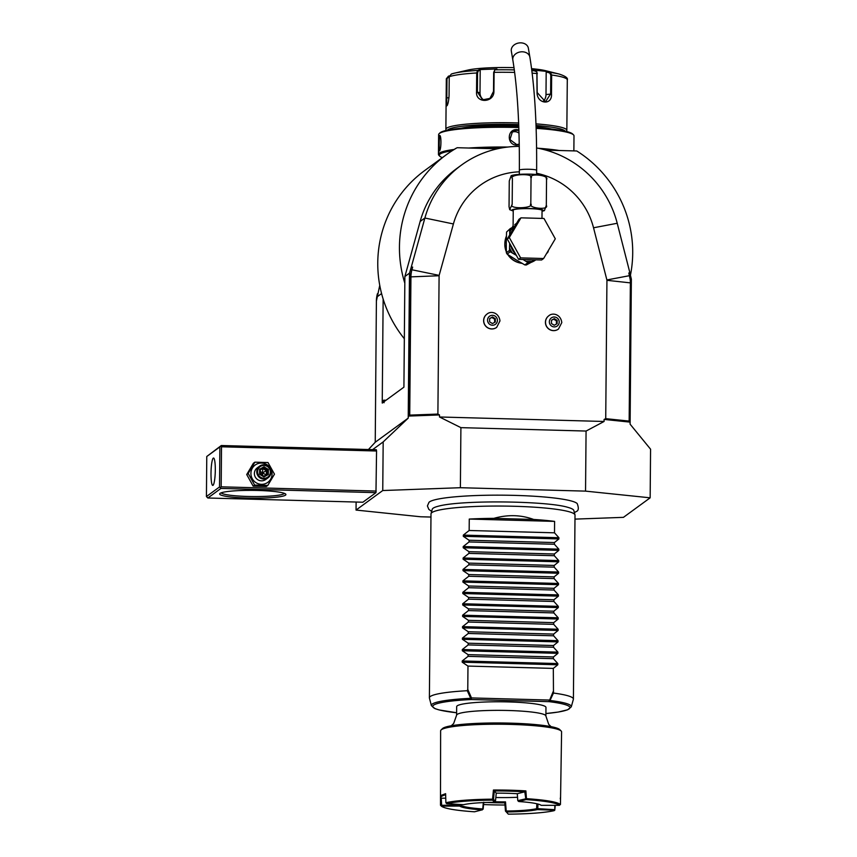 <?xml version="1.0" encoding="UTF-8"?>
<svg xmlns="http://www.w3.org/2000/svg" width="857" height="857" viewBox="0 0 857 857"><rect width="100%" height="100%" fill="white"/><g stroke="black" fill="none" stroke-linecap="round" stroke-linejoin="round"><path stroke-width="1.29" d="M206.773 456.492L206.43 496.535L219.531 486.958L219.874 446.915L206.773 456.492L221.31 445.522L220.71 446.133L221.524 446.786L376.555 451.007L375.966 492.646L362.875 502.223L207.833 498.003L220.935 488.426L375.966 492.646M574.972 519.117L623.435 517.349L650.152 497.821L585.545 491.125L460.38 487.708L382.747 490.536L383.175 441.912L372.591 449.646M382.747 490.536L356.041 510.065L356.116 502.041M221.31 445.522L376.341 449.743L376.555 451.007M368.446 449.529L375.237 442.233L408.221 418.12L383.175 441.912M356.041 510.065L420.637 516.771L430.964 517.05M574.383 512.615L576.29 511.522C578.614 510.729 578.914 508.083 577.211 503.595A74.591 8.763 -179.5 0 0 504.741 495.196A74.591 8.763 -179.5 0 0 429.421 501.934A74.591 8.763 -179.5 0 0 429.003 502.298A74.591 8.763 -179.5 0 0 428.95 502.341M460.38 487.708L460.905 427.643L439.491 416.984L439.512 414.938L408.693 416.063L409.903 276.907L412.656 267.105L411.306 266.988L409.485 273.158L404.879 276.522L404.825 283.185A118.095 115.845 53.8 0 1 446.379 154.689L424.708 170.543A118.095 115.845 53.8 0 0 383.143 299.039A118.095 115.845 53.8 0 0 404.343 338.751M408.221 418.12L409.485 273.158M650.152 497.821L650.57 449.197L630.099 424.172L631.363 279.211L629.938 272.954L628.824 272.997L630.956 282.939L629.734 422.083L604.089 419.427L604.078 421.473L586.07 431.05L460.905 427.643M604.078 421.473L439.491 416.984M586.07 431.05L585.545 491.125M519.342 171.829A73.445 72.052 53.8 0 0 453.407 223.956L439.148 275.376A1.435 1.414 53.8 0 0 439.095 275.74L437.895 414.081L439.512 414.938M604.089 419.427L605.728 418.655L606.938 280.314A1.435 1.414 53.8 0 0 606.885 279.95L593.537 227.78A73.445 72.052 53.8 0 0 536.611 173.275M504.891 242.724A18.725 18.361 53.8 0 0 506.369 251.883M507.73 254.475A18.725 18.361 53.8 0 0 519.642 262.906M548.737 315.837A8.206 8.056 53.8 0 0 549.873 329.699A8.206 8.056 53.8 0 0 558.432 329.088M486.937 314.155A8.206 8.056 53.8 0 0 486.883 314.187A8.206 8.056 53.8 0 0 488.062 328.017A8.206 8.056 53.8 0 0 496.621 327.406M408.693 416.063L409.732 415.109L410.942 276.768A27.553 27.028 -126.2 0 1 411.928 269.709L412.656 267.105M437.895 414.081L409.732 415.109M411.306 266.988L424.89 218.021A100.815 98.898 -126.2 0 1 461.334 165.176A100.815 98.898 -126.2 0 1 519.288 146.408M461.334 165.176L456.577 168.647A100.815 98.898 53.8 0 0 420.134 221.492L404.879 276.522M536.589 147.972A100.815 98.898 -126.2 0 1 617.222 223.27L629.938 272.954M497.371 148.807L457.156 147.715A118.095 115.845 53.8 0 0 446.379 154.689M630.441 275.172A118.095 115.845 53.8 0 0 576.761 150.971L545.984 150.136M375.237 442.233L376.394 301.096L379.758 285.327M381.579 293.555L377.026 296.897M404.825 283.185L403.915 387.16L382.233 403.015L383.143 299.039M376.394 301.096A28.806 28.26 -126.2 0 1 377.434 293.715M384.107 402.715L383.69 400.187L382.479 403.015M455.699 148.561L454.081 149.525M455.346 148.55L454.778 149.107M544.57 149.75A66.825 7.852 0.5 0 1 549.369 150.221M442.362 157.634A66.825 7.852 0.5 0 1 439.77 156.188A66.825 7.852 0.5 0 1 452.142 150.746M480.798 148.357A66.825 7.852 0.5 0 1 501.516 147.972M538.003 148.24A67.692 7.949 0.5 0 1 559.15 150.489M439.77 156.188L438.923 155.331A67.692 7.949 0.5 0 1 438.452 154.389L438.623 134.656A67.692 7.949 0.5 0 1 439.105 133.713A67.692 7.949 0.5 0 1 516.921 127.479A67.692 7.949 0.5 0 1 518.817 127.543M536.139 128.368A67.692 7.949 0.5 0 1 573.537 134.892A67.692 7.949 0.5 0 1 573.997 135.834L573.869 150.896M519.256 144.737L516.771 145.079C506.691 145.315 506.83 128.957 516.91 129.632L518.903 129.953M438.452 154.389A67.692 7.949 0.5 0 1 454.189 149.439M468.768 148.025A67.692 7.949 0.5 0 1 507.783 147.05M439.887 150.457C438.913 152.021 439.041 136.734 440.005 136.156L439.448 135.567C441.526 133.981 441.376 150.329 439.309 151.014C438.206 152.621 438.356 136.274 439.448 135.567L439.866 135.674M439.105 133.713L439.973 132.878A66.825 7.852 0.5 0 1 516.803 126.729A66.825 7.852 0.5 0 1 518.785 126.782M536.107 127.618A66.825 7.852 0.5 0 1 572.68 134.035L573.537 134.892M551.447 128.989A50.402 5.924 -179.5 0 0 536.086 126.718M518.742 125.604A50.402 5.924 -179.5 0 0 461.291 128.196M447.504 130.157A59.047 6.931 0.5 0 1 448.029 129.653A59.047 6.931 0.5 0 1 518.71 124.565M536.032 125.497A59.047 6.931 0.5 0 1 565.202 131.185M446.529 130.36L446.293 130.125A60.493 7.102 0.5 0 1 445.876 129.278A60.493 7.102 0.5 0 1 446.626 128.186A60.493 7.102 0.5 0 1 518.646 122.958M535.979 123.869A60.493 7.102 0.5 0 1 566.841 130.339A60.493 7.102 0.5 0 1 566.413 131.175L566.166 131.41M567.12 98.887L567.291 79.937A60.493 7.102 -179.5 0 0 551.662 75.02L551.49 93.97C552.401 105.722 536.921 104.136 537.039 92.46L536.857 71.838L532.293 69.92L546.659 71.41L550.28 72.427L551.662 75.02L550.783 75.009L550.623 93.959L545.502 101.769L537.189 92.567L536.964 72.095M514.007 67.66A43.204 5.078 0.5 0 0 468.115 70.028L454.489 73.156A58.351 6.856 -179.5 0 1 477.574 70.445L479.641 69.588L496.91 68.956L494.821 69.824L494.093 72.342L493.921 91.292C494.178 102.926 475.56 103.676 476.546 91.924L476.717 72.974L477.574 70.445L478.174 71.002L480.199 70.156L480.006 92.792A8.645 8.013 107.5 0 0 484.087 100.14M451.371 74.023L454.489 73.156A58.351 6.856 -179.5 0 0 451.371 74.023L449.229 76.723L449.068 95.673C448.693 101.255 447.943 104.661 446.818 105.872C446.176 105.957 445.951 103.269 446.154 97.805L446.315 78.801L448.468 76.144L449.239 76.498M531.586 68.656A43.204 5.078 0.5 0 1 545.652 70.703L559.214 74.066A58.351 6.856 -179.5 0 0 550.28 72.427L549.712 72.952L550.783 75.009M514.318 69.899A58.351 6.856 -179.5 0 0 494.821 69.824L493.675 72.427L493.514 91.378L489.947 98.394L482.62 99.841L477.37 91.967L477.542 73.016L478.174 71.002M447.386 105.315C446.808 105.4 446.615 102.872 446.818 97.741L446.979 78.79L448.704 76.627M546.659 71.41L546.188 71.956L549.712 72.952M546.188 71.956L545.995 94.591A8.645 6.674 -97.8 0 1 542.888 101.458M479.641 69.588L480.199 70.156M448.468 76.144L449.347 75.93M519.256 144.158L516.685 144.565L509.936 139.573L512.475 131.624L516.814 130.264L518.924 130.65M511.565 132.406A7.199 7.06 53.8 0 1 514.875 131.689A7.199 7.06 -126.2 0 1 518.999 133.135M628.824 272.997L629.499 275.643A27.553 27.028 -126.2 0 1 630.366 282.746L629.156 421.087L629.734 422.083M629.156 421.087L605.728 418.655M506.498 235.943A19.582 19.218 53.8 0 0 504.869 243.559A19.582 19.218 -126.2 0 0 506.369 251.272M535.85 259.842L535.775 259.896A19.582 19.218 -126.2 0 1 530.965 262.435M522.363 263.42A19.582 19.218 -126.2 0 1 508.265 254.797M527.098 217.999L532.476 218.149M512.132 227.791L513.107 225.67L513.247 210.179A14.398 1.693 0.5 0 1 529.905 208.658A14.398 1.693 0.5 0 1 542.053 210.436L541.978 218.406M512.175 204.405L512.4 178.663L511.179 175.664L509.272 180.956L509.047 206.698L509.69 209.665L512.175 204.405C508.051 209.408 534.864 208.433 530.815 203.73C527.376 208.23 549.669 210.543 546.316 205.337L544.409 210.629L542.042 211.293M546.316 205.337L546.541 179.595C549.98 175.096 527.676 172.793 531.04 177.988C535.186 172.996 508.351 173.971 512.4 178.663M511.179 175.664C514.543 174.496 520.97 173.992 530.483 174.164C545.363 174.785 544.441 176.071 545.898 176.628L546.541 179.595M530.815 203.73L531.04 177.988M529.872 57.13A8.645 6.717 -9.6 0 0 522.363 51.795A8.645 6.717 -9.6 0 0 512.829 60.001L511.318 51.056A8.645 6.717 -9.6 0 1 520.852 42.85A8.645 6.717 -9.6 0 1 528.362 48.185L529.872 57.13C534.693 86.782 536.943 124.522 536.632 170.339A8.645 1.018 0.5 0 0 529.347 169.268A8.645 1.018 0.5 0 0 519.353 170.189L519.321 174.335M514.789 224.62L517.489 222.649M507.269 239.028L518.946 219.328L520.97 217.839L543.97 218.46L555.293 238.803L543.617 258.514L541.581 259.992L518.592 259.371L507.269 239.028L509.304 237.55L520.97 217.839M543.617 258.514L520.628 257.882L518.592 259.371M520.628 257.882L509.304 237.55M548.212 250.747L548.201 251.476A22.175 21.757 53.8 0 1 547.419 252.804L546.787 253.147M535.743 259.832L534.972 260.26M534.854 260.335A19.582 19.218 53.8 0 0 535.089 260.207L526.369 264.963A22.175 21.757 -126.2 0 1 524.827 264.92L514.961 259.135M516.589 260.132L507.119 254.1L510.279 251.787L516.375 255.397M507.119 254.1A22.175 21.757 -126.2 0 1 506.358 252.729L506.262 241.738M506.251 243.388L506.562 232.054L510.258 228.594L515.014 225.948L510.269 228.594M524.827 264.92L527.987 262.606L525.641 261.171A21.029 20.622 53.8 0 0 531.908 261.342L534.682 259.81M523.006 259.489L525.641 261.171M527.987 262.606A22.175 21.757 53.8 0 0 529.53 262.649L531.908 261.342M546.67 253.351L547.419 252.804M526.369 264.963L529.53 262.649M514.554 226.741L510.997 229.794A21.029 20.622 53.8 0 0 509.679 232.493L509.679 229.772M509.679 232.493L509.69 234.947M509.669 243.345L509.54 247.684A21.029 20.622 53.8 0 0 512.625 253.222M506.358 252.729L509.519 250.426L509.54 247.684M509.69 230.512L510.997 229.794L510.258 228.594L506.562 232.054M509.519 250.426A22.175 21.757 53.8 0 0 510.279 251.787M549.348 321.814A4.992 4.896 -126.2 0 1 554.329 316.994A4.992 4.896 -126.2 0 1 559.214 322.082A4.992 4.896 53.8 0 1 554.243 326.913A4.992 4.896 53.8 0 1 549.348 321.814M557.114 323.678L557.146 320.379L554.318 318.654L551.458 320.218L551.426 323.528L554.254 325.253L557.114 323.678M557.146 320.379L556.461 320.872L556.439 324.053M554.318 318.654L553.633 319.147L556.461 320.872M551.458 320.347L553.633 319.147M487.547 320.132A4.992 4.896 -126.2 0 1 492.518 315.312A4.992 4.896 -126.2 0 1 497.414 320.4A4.992 4.896 53.8 0 1 492.432 325.232A4.992 4.896 53.8 0 1 487.547 320.132M495.303 321.996L495.335 318.697L492.507 316.961L489.647 318.536L489.615 321.846L492.454 323.571L495.303 321.996M495.335 318.697L494.66 319.19L494.628 322.371M492.507 316.961L491.832 317.465L494.66 319.19M489.647 318.665L491.832 317.465M554.597 521.388A72.009 8.452 -179.5 0 0 533.643 519.449C521.013 514.811 507.73 514.457 493.825 518.356A72.009 8.452 -179.5 0 0 469.261 519.063L554.597 521.388L554.5 532.818L558.914 537.714L558.903 538.924L554.415 542.556L554.393 544.259L558.818 549.155L558.807 550.365L554.318 553.997L554.297 555.711L558.721 560.596L558.71 561.806L554.211 565.438L554.2 567.152L558.614 572.037L558.603 573.247L554.115 576.879L554.104 578.593L558.518 583.478L558.507 584.688L554.018 588.32L553.997 590.034L558.421 594.919L558.41 596.14L553.911 599.761L553.901 601.475L558.314 606.36L558.303 607.581L553.815 611.202L553.804 612.916L558.218 617.801L558.207 619.022L553.718 622.643L553.697 624.357L558.121 629.242L558.111 630.463L553.611 634.084L553.601 635.798L558.014 640.682L558.014 641.904L553.515 645.525L553.504 647.239L557.918 652.123L557.907 653.345L553.418 656.965L553.397 658.679L557.821 663.564L557.811 664.786L553.311 668.406L553.483 693.056L549.98 700.48A69.985 8.216 0.5 0 1 571.276 706.843L573.365 699.344A72.009 8.452 -179.5 0 0 573.408 699.076L575.015 515.153A72.009 8.452 -179.5 0 0 574.972 514.886A72.009 8.452 -179.5 0 0 514.296 506.273A72.009 8.452 -179.5 0 0 431.885 512.593A72.009 8.452 -179.5 0 0 431.039 513.632L432.249 509.262A70.831 8.313 0.5 0 1 433.096 508.233A70.831 8.313 0.5 0 1 438.377 506.198A70.831 8.313 0.5 0 1 438.72 506.112M438.377 506.198C461.794 499.738 547.559 500.991 567.763 507.323A70.831 8.313 0.5 0 1 573.836 510.493L574.972 514.886M431.039 513.632A72.009 8.452 -179.5 0 0 430.996 513.9L429.389 697.823A72.009 8.452 -179.5 0 0 429.421 698.091L431.382 705.622A69.985 8.216 0.5 0 1 470.654 698.316L471.489 697.93L467.772 689.403L467.976 666.082L462.212 662.182L462.223 660.961L468.061 656.355L553.397 658.679M553.108 691.728L549.005 701.647L471.254 699.526L467.269 690.71A72.009 8.452 -179.5 0 0 430.278 696.505A72.009 8.452 -179.5 0 0 429.389 697.823M557.907 653.345L462.309 650.742L468.072 654.641L468.061 656.355M462.309 650.742L462.319 649.52L468.158 644.914L553.504 647.239M558.014 641.904L462.405 639.29L468.179 643.2L468.158 644.914M462.405 639.29L462.416 638.079L468.265 633.473L553.601 635.798M558.111 630.463L462.512 627.849L468.276 631.759L468.265 633.473M462.512 627.849L462.523 626.638L468.361 622.032L553.697 624.357M558.207 619.022L462.609 616.408L468.372 620.318L468.361 622.032M462.609 616.408L462.619 615.197L468.458 610.591L553.804 612.916M558.303 607.581L462.705 604.967L468.479 608.877L468.458 610.591M462.705 604.967L462.716 603.757L468.554 599.15L553.901 601.475M558.41 596.14L462.812 593.526L468.575 597.436L468.554 599.15M462.812 593.526L462.823 592.316L468.661 587.709L553.997 590.034M558.507 584.688L462.909 582.085L468.672 585.995L468.661 587.709M462.909 582.085L462.919 580.875L468.758 576.258L554.104 578.593M558.603 573.247L463.005 570.644L468.779 574.554L468.758 576.258M463.005 570.644L463.016 569.434L468.854 564.817L554.2 567.152M558.71 561.806L463.112 559.203L468.875 563.113L468.854 564.817M463.112 559.203L463.123 557.993L468.961 553.376L554.297 555.711M558.807 550.365L463.209 547.762L468.972 551.672L468.961 553.376M463.209 547.762L463.219 546.552L469.058 541.935L554.393 544.259M558.903 538.924L463.305 536.321L469.068 540.231L469.058 541.935M463.305 536.321L463.316 535.111L469.154 530.494L554.5 532.818M469.261 519.063L469.154 530.494M573.408 699.076A72.009 8.452 -179.5 0 0 553.483 693.056M467.269 690.71L467.772 689.403M467.976 666.082L553.311 668.406M571.276 706.843L567.58 709.81L558.207 712.049L545.909 713.549A68.592 8.056 -179.5 0 0 549.005 701.647L549.241 700.051L471.489 697.93L471.254 699.526A68.592 8.056 -179.5 0 0 456.62 712.756L439.213 709.96L434.96 708.621L431.382 705.622M468.072 654.641L553.418 656.965M468.179 643.2L553.515 645.525M468.276 631.759L553.611 634.084M468.372 620.318L553.718 622.643M468.479 608.877L553.815 611.202M468.575 597.436L553.911 599.761M468.672 585.995L554.018 588.32M468.779 574.554L554.115 576.879M468.875 563.113L554.211 565.438M468.972 551.672L554.318 553.997M469.068 540.231L554.415 542.556M493.825 518.356L533.643 519.449M508.319 701.915A44.65 5.238 0.5 0 1 545.963 707.421L545.888 716.002A44.65 5.238 0.5 0 0 508.244 710.496A44.65 5.238 0.5 0 0 456.599 715.22L456.674 706.639A44.65 5.238 0.5 0 1 508.319 701.915M445.651 794.782A59.626 7.006 -179.5 0 0 441.226 798.21L440.466 797.449L440.798 795.5L445.619 793.678L445.886 802.752A60.493 7.102 0.5 0 1 492.55 799.174L493.439 790.015L494.318 790.968A59.626 7.006 0.5 0 1 524.805 791.804L517.296 793.711L517.778 800.663L526.444 798.66C545.716 799.988 557.05 801.916 560.457 804.455L561.592 731.867A60.493 7.102 -179.5 0 0 561.174 731.021L559.76 729.607A59.047 6.931 -179.5 0 0 510.386 723.147A59.047 6.931 -179.5 0 0 442.812 728.321A59.047 6.931 -179.5 0 0 442.501 728.579L441.055 729.982A60.493 7.102 -179.5 0 0 440.627 730.817L440.487 805.248L441.387 806.148L459.727 806.073A41.19 4.842 -179.5 0 0 482.041 809.876L474.521 811.793A59.626 7.006 0.5 0 1 441.387 806.148M561.174 731.021A60.493 7.102 -179.5 0 0 502.32 724.251A60.493 7.102 -179.5 0 0 441.376 729.714A60.493 7.102 -179.5 0 0 441.055 729.982M493.439 790.015A60.493 7.102 0.5 0 1 525.887 790.904L526.444 798.66M560.607 796.817L560.274 798.756M554.8 805.334L554.79 810.197L555.229 805.334M445.886 802.752L446.69 803.652L463.541 804.68A41.19 4.842 0.5 0 1 494.5 802.302L492.582 800.138L493.525 799.27L495.442 801.445L494.5 802.302M492.582 800.138A59.626 7.006 -179.5 0 0 446.69 803.652M495.442 801.445L496.246 793.132L494.318 790.968L493.525 799.27M560.457 804.455L559.225 805.323L541.196 805.344A41.19 4.842 -179.5 0 0 518.881 801.541L525.919 799.645L524.795 791.804L525.887 790.904M525.919 799.645L526.38 798.724M526.402 799.635A59.626 7.006 0.5 0 1 559.535 805.28M554.79 810.197L537.36 809.608L537.757 808.654L554.597 809.683M537.36 809.608A41.19 4.842 0.5 0 1 506.401 811.975L508.319 814.15A59.626 7.006 -179.5 0 0 554.211 810.636M537.168 809.083L536.621 808.687A40.322 4.735 0.5 0 1 506.208 811.022L506.401 811.975M508.319 814.15L505.876 811.483M505.469 811.129L504.816 802.827L505.501 801.873L506.208 811.022M504.987 805.012A59.626 7.006 0.5 0 1 483.562 804.552M487.162 802.452A41.19 4.842 -179.5 0 0 504.816 802.838M459.727 806.073L460.541 805.173A40.322 4.735 -179.5 0 0 482.748 808.954L482.223 809.94M482.041 809.876L482.77 809.019M440.53 805.301L459.566 805.152L459.331 806.041M459.566 805.152L460.477 805.216M445.758 798.188L441.237 798.21L441.698 806.105M459.598 805.13L459.588 804.434M495.817 797.503A40.322 4.735 -179.5 0 0 517.542 797.278M536.846 803.759L536.621 808.687M495.153 801.777A40.322 4.735 -179.5 0 0 505.501 801.873M483.305 802.591L482.748 808.954M460.541 805.173L460.541 804.498M537.971 804.037L537.757 808.654M483.766 802.248L483.155 809.147M517.296 793.711A41.19 4.842 -179.5 0 0 496.246 793.143M517.799 800.684L518.699 801.488M285.499 495.153A33.123 3.889 0.5 0 1 248.219 498.078A33.123 3.889 0.5 0 1 219.906 493.514A33.123 3.889 0.5 0 1 220.078 493.364A33.123 3.889 0.5 0 1 253.447 490.375A33.123 3.889 0.5 0 1 285.681 494.093A33.123 3.889 0.5 0 1 285.499 495.153M207.833 498.003L206.43 496.535M213.275 458.131A13.68 2.121 91.6 0 1 213.522 458.045A13.68 2.121 91.6 0 1 215.289 470.964A13.68 2.121 91.6 0 1 213.029 485.308A13.68 2.121 91.6 0 1 212.782 485.405A13.68 2.121 91.6 0 1 211.015 472.475A13.68 2.121 91.6 0 1 213.275 458.131M219.531 486.958L220.935 488.426M220.345 487.612L221.17 486.83L221.524 446.786M219.874 446.915L220.71 446.133M221.17 486.83L376.212 491.061M284.406 493.375A31.688 3.717 0.5 0 1 284.096 493.686A31.688 3.717 0.5 0 1 251.422 496.535A31.688 3.717 0.5 0 1 221.202 492.818M245.916 490.397L250.351 490.365M246.72 474.532L253.383 463.262L254.861 462.18L268.005 462.544L274.476 474.167L267.802 485.426L254.658 485.073L248.198 473.45L246.72 474.532L253.179 486.144L266.323 486.508L267.802 485.426M254.658 485.073L253.179 486.144M272.076 473.975A10.713 10.509 -126.2 0 1 261.406 484.323A10.713 10.509 -126.2 0 1 250.919 473.396A10.713 10.509 -126.2 0 1 261.589 463.048A10.713 10.509 -126.2 0 1 272.076 473.975M259.617 466.144L257.25 467.868A7.199 7.06 53.8 0 0 258.278 480.006A7.199 7.06 53.8 0 0 265.745 479.502L268.112 477.767A7.199 7.06 -126.2 0 1 256.757 471.757A7.199 7.06 53.8 0 1 267.084 465.63A7.199 7.06 53.8 0 1 270.983 472.143A7.199 7.06 -126.2 0 1 268.112 477.767M248.198 473.45L254.861 462.18M270.384 472.046A6.481 6.353 -126.2 0 1 263.924 478.302A6.481 6.353 -126.2 0 1 257.582 471.693A6.481 6.353 53.8 0 1 264.031 465.437A6.481 6.353 53.8 0 1 270.384 472.046M268.37 469.454L264.02 466.797L259.628 469.218L259.585 474.285L263.935 476.942L268.327 474.521L268.37 469.454L267.523 469.936L263.902 467.729L260.249 469.732L260.207 473.964L263.827 476.181L267.491 474.167L267.523 469.936L262.521 472.935L262.799 468.533L266.42 470.75L266.388 474.778M267.491 474.167L268.327 474.521L267.491 474.167L263.838 476.171L260.217 473.964L260.249 469.722L259.628 469.218L260.239 469.743M263.935 476.942L263.827 476.181M259.585 474.285L260.207 473.964M264.02 466.797L263.902 467.729L260.249 469.936M266.388 474.971L262.521 472.935L262.585 475.41M260.41 474.082L262.521 472.935L260.239 471.404M409.903 276.907L439.095 275.74M411.51 269.687L439.148 275.376M420.134 221.492L424.89 218.021L453.407 223.956M383.69 400.187L386.014 400.251M559.214 74.066C565.491 76.155 568.191 78.105 567.291 79.926A60.493 7.102 -179.5 0 0 567.291 79.926L566.841 130.339M537.36 73.616L537.2 73.52A60.493 7.102 -179.5 0 0 532.165 73.166M514.65 72.416A60.493 7.102 -179.5 0 0 494.093 72.342L493.675 72.427M477.542 73.016L476.717 72.974A60.493 7.102 -179.5 0 0 449.229 76.723M551.49 93.97L545.995 94.591M535.925 70.938A58.351 6.856 -179.5 0 0 531.854 70.66M476.546 91.924L480.006 92.792M446.154 97.805L448.972 97.805M445.876 129.278L446.315 78.865A60.493 7.102 -179.5 0 0 446.315 78.865A60.493 7.102 -179.5 0 0 446.315 78.876M446.315 78.855L446.979 78.79M516.91 129.632L516.814 130.264M593.537 227.78L617.222 223.27M606.885 279.95L629.734 275.633M630.956 282.939L606.938 280.314M506.305 240.978A19.582 19.218 53.8 0 0 506.283 244.256M513.236 210.897A15.64 1.832 0.5 0 1 515.336 209.065A15.64 1.832 0.5 0 1 530.097 208.519A15.64 1.832 0.5 0 1 542.042 211.154M510.354 244.566A19.582 19.218 53.8 0 0 515.678 254.133M525.919 259.564A19.582 19.218 53.8 0 0 532.101 259.735M514.146 258.589A19.582 19.218 53.8 0 0 517.382 260.571M545.523 322.211A8.206 8.056 53.8 0 0 558.475 329.056L561.796 322.575C560.692 314.048 552.454 312.366 548.78 315.805A8.206 8.056 -126.2 0 0 545.523 322.211M483.712 320.529A8.206 8.056 53.8 0 0 496.664 327.374L499.985 320.893C498.881 312.366 490.643 310.673 486.98 314.123A8.206 8.056 -126.2 0 0 483.712 320.529M557.811 664.786L462.212 662.182M557.821 663.564L462.223 660.961M557.918 652.123L462.319 649.52M558.014 640.682L462.416 638.079M558.121 629.242L462.523 626.638M558.218 617.801L462.619 615.197M558.314 606.36L462.716 603.757M558.421 594.919L462.823 592.316M558.518 583.478L462.919 580.875M558.614 572.037L463.016 569.434M558.721 560.596L463.123 557.993M558.818 549.155L463.219 546.552M558.914 537.714L463.316 535.111M509.69 209.665L513.236 211.047M536.6 174.485L536.632 170.339M512.829 60.001C517.457 88.357 519.631 125.09 519.353 170.189M431.66 511.372L428.821 509.379L427.418 505.919L429.003 502.298M456.599 715.22L453.642 723.522L451.264 725.772M551.051 726.64L548.716 724.379L545.888 716.002"/></g></svg>
